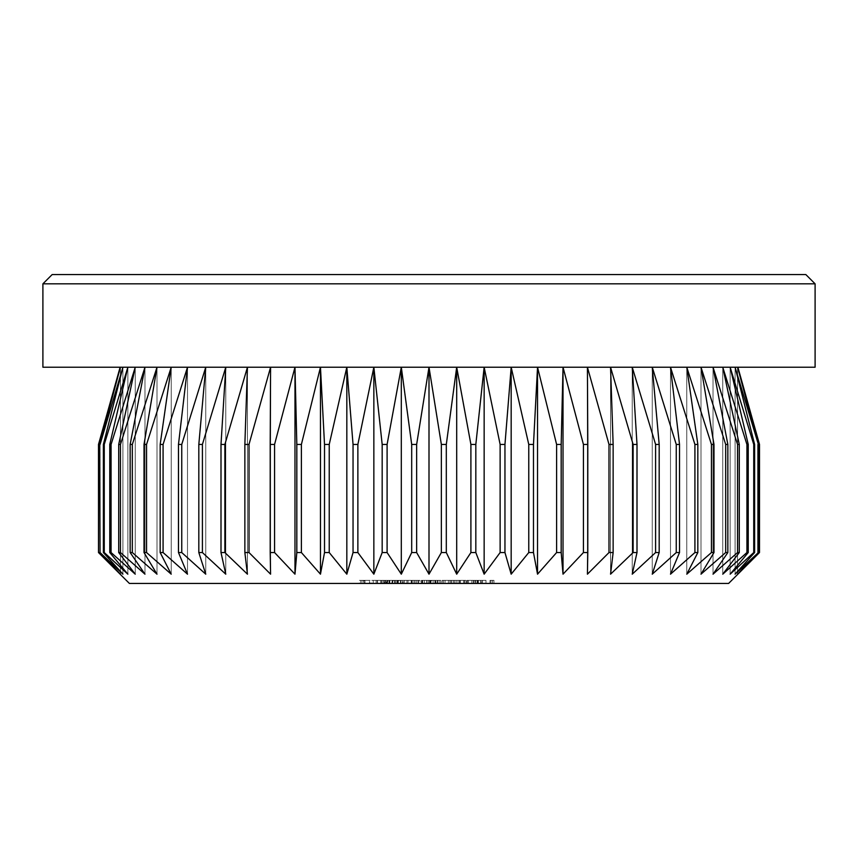 <?xml version="1.0" encoding="UTF-8"?>
<svg xmlns="http://www.w3.org/2000/svg" width="858" height="858" viewBox="0 0 858 858"><rect width="100%" height="100%" fill="white"/><g stroke="black" fill="none" stroke-linecap="round" stroke-linejoin="round"><path stroke-width="0.64" stroke-dasharray="4.29 3.22" d="M129.386 583.44L728.614 583.44M416.645 444.444L411.69 444.444L401.308 367.224L737.88 367.224L758.386 444.444L735.081 367.224L754.622 444.444L753.742 444.444L730.137 367.224L748.24 444.444L746.921 444.444L722.758 367.224L739.285 444.444L737.548 444.444L713.019 367.224L727.841 444.444L725.686 444.444L700.997 367.224L713.985 444.444L711.443 444.444L686.786 367.224L697.833 444.444L694.916 444.444L670.495 367.224L679.515 444.444L676.254 444.444L652.252 367.224L659.18 444.444L655.598 444.444L632.228 367.224L637.001 444.444L633.118 444.444L610.553 367.224L613.138 444.444L608.998 444.444L587.419 367.224L587.794 444.444L583.429 444.444L563.02 367.224L561.175 444.444L556.606 444.444L537.537 367.224L533.483 444.444L528.764 444.444L511.175 367.224L504.954 444.444L500.128 444.444L484.148 367.224L475.825 444.444L470.903 444.444L456.692 367.224L446.31 444.444L441.355 444.444L429 367.224L416.645 444.444L416.645 552.552L429 574.174L441.355 552.552L446.31 552.552L456.692 574.174L470.903 552.552L475.825 552.552L484.148 574.174L500.128 552.552L504.954 552.552L511.175 574.174L528.764 552.552L533.483 552.552L537.537 574.174L556.606 552.552L561.175 552.552L563.02 574.174L583.429 552.552L587.794 552.552L587.419 574.174L608.998 552.552L613.138 552.552L610.553 574.174L633.118 552.552L637.001 552.552L632.228 574.174L655.598 552.552L659.18 552.552L652.252 574.174L676.254 552.552L679.515 552.552L670.495 574.174L694.916 552.552L697.833 552.552L686.786 574.174L711.443 552.552L713.985 552.552L700.997 574.174L725.686 552.552L727.841 552.552L713.019 574.174L737.548 552.552L739.285 552.552L722.758 574.174L746.921 552.552L748.24 552.552L730.137 574.174L753.742 552.552L754.622 552.552L735.081 574.174L758.386 552.552L737.569 574.174L759.491 552.552L759.502 444.444L737.569 367.224L429 367.224L815.1 367.224M805.834 274.56L52.166 274.56M42.9 283.826L815.1 283.826M442.202 580.351L451.426 580.351L449.957 580.351L449.957 583.44L442.202 583.44L453.303 583.44L445.087 583.44L449.957 583.44L449.957 580.351L449.957 583.44L449.957 580.351L442.202 580.351L442.202 583.44M406.37 583.44L396.943 583.44L406.37 583.44L406.37 580.351L402.82 580.351L402.82 583.44M393.168 583.44L384.363 583.44L394.004 583.44L388.974 583.44L393.168 583.44L393.168 580.351L389.875 580.351L389.875 583.44L389.864 580.351L386.465 580.351L386.465 583.44M382.904 583.44L371.793 583.44L382.904 583.44L382.904 580.351L377.263 580.351L377.263 583.44L377.263 580.351L371.793 580.351L371.793 583.44M424.474 580.351L439.167 580.351L421.353 580.351L422.822 580.351L422.822 583.44L421.353 583.44L439.167 583.44L422.822 583.44L422.822 580.351L422.822 583.44L422.822 580.351L424.474 580.351L424.474 583.44M405.426 580.351L416.527 580.351L416.527 583.44L417.996 583.44L405.426 583.44L416.527 583.44L406.896 583.44L416.527 583.44L416.527 580.351L417.996 580.351L417.996 583.44L417.996 580.351L416.527 580.351L416.527 583.44L416.527 580.351L411.658 580.351L411.658 583.44L411.701 580.351L405.426 580.351L405.426 583.44M377.552 583.44L384.052 583.44L377.552 583.44L384.052 583.44L377.552 583.44L377.552 580.351L377.552 583.44L377.552 580.351L384.052 580.351L384.052 583.44L384.052 580.351L377.552 580.351L377.552 583.44M387.612 583.44L398.305 583.44L387.612 583.44L387.612 580.351L391.967 580.351L391.967 583.44M402.488 583.44L401.029 583.44L402.488 583.44L402.488 580.351L402.488 583.44M448.326 580.351L442.095 580.351L453.206 580.351L453.206 583.44L454.665 583.44L442.095 583.44L453.206 583.44L443.565 583.44L453.206 583.44L453.206 580.351L454.665 580.351L454.665 583.44L454.665 580.351L453.206 580.351L453.206 583.44L453.206 580.351L448.326 580.351L448.326 583.44M464.039 580.351L458.022 580.351L459.491 580.351L459.491 583.44L458.022 583.44L468.5 583.44L459.491 583.44L459.491 580.351L459.491 583.44L459.491 580.351L464.039 580.351L464.039 583.44M477.863 580.351L471.857 580.351L473.316 580.351L473.316 583.44L471.857 583.44L482.335 583.44L473.316 583.44L473.316 580.351L473.316 583.44L473.316 580.351L477.863 580.351L477.863 583.44M361.111 583.44L370.12 583.44L359.427 583.44L368.65 583.44L361.111 583.44L361.111 580.351L362.784 580.351L362.784 583.44M419.991 583.44L409.716 583.44L419.991 583.44L419.991 580.351L413.073 580.351L413.073 583.44M428.367 583.44L422.082 583.44L428.367 583.44L428.367 580.351L428.367 583.44M439.06 583.44L429.633 583.44L439.06 583.44L439.06 580.351L435.51 580.351L435.51 583.44M465.883 583.44L454.772 583.44L465.883 583.44L465.883 580.351L460.242 580.351L460.242 583.44L464.414 583.44L460.285 583.44L460.242 580.351L454.772 580.351L454.772 583.44M473.637 583.44L467.353 583.44L473.637 583.44L473.637 580.351L473.637 583.44M484.32 583.44L474.892 583.44L484.32 583.44L484.32 580.351L480.78 580.351L480.78 583.44M492.492 583.44L489.982 583.44L493.961 583.44L492.492 583.44L492.492 580.351L492.492 583.44M758.386 444.444L758.386 552.552M757.936 444.444L757.936 552.552M754.622 444.444L754.622 552.552M753.742 444.444L753.742 552.552M748.24 444.444L748.24 552.552M746.921 444.444L746.921 552.552M739.285 444.444L739.285 552.552M737.548 444.444L737.548 552.552M727.841 444.444L727.841 552.552M725.686 444.444L725.686 552.552M713.985 444.444L713.985 552.552M711.443 444.444L711.443 552.552M697.833 444.444L697.833 552.552M694.916 444.444L694.916 552.552M679.515 444.444L679.515 552.552M676.254 444.444L676.254 552.552M659.18 444.444L659.18 552.552M655.598 444.444L655.598 552.552M637.001 444.444L637.001 552.552M633.118 444.444L633.118 552.552M613.138 444.444L613.138 552.552M608.998 444.444L608.998 552.552M587.794 444.444L587.794 552.552M583.429 444.444L583.429 552.552M561.175 444.444L561.175 552.552M556.606 444.444L556.606 552.552M533.483 444.444L533.483 552.552M528.764 444.444L528.764 552.552M504.954 444.444L504.954 552.552M500.128 444.444L500.128 552.552M475.825 444.444L475.825 552.552M470.903 444.444L470.903 552.552M446.31 444.444L446.31 552.552M441.355 444.444L441.355 552.552M416.645 552.552L411.69 552.552L411.69 444.444M382.175 444.444L373.852 367.224L401.308 367.224L387.097 444.444L387.097 552.552L382.175 552.552L382.175 444.444L387.097 444.444M353.046 444.444L346.825 367.224L373.852 367.224L357.872 444.444L357.872 552.552L353.046 552.552L353.046 444.444L357.872 444.444M324.517 444.444L320.463 367.224L346.825 367.224L329.236 444.444L329.236 552.552L324.517 552.552L324.517 444.444L329.236 444.444M296.825 444.444L294.98 367.224L320.463 367.224L301.394 444.444L301.394 552.552L296.825 552.552L296.825 444.444L301.394 444.444M270.206 444.444L270.581 367.224L294.98 367.224L274.571 444.444L274.571 552.552L270.206 552.552L270.206 444.444L274.571 444.444M244.862 444.444L247.447 367.224L270.581 367.224L249.002 444.444L249.002 552.552L244.862 552.552L244.862 444.444L249.002 444.444M220.999 444.444L225.772 367.224L247.447 367.224L224.882 444.444L224.882 552.552L220.999 552.552L220.999 444.444L224.882 444.444M198.82 444.444L205.748 367.224L225.772 367.224L202.402 444.444L202.402 552.552L198.82 552.552L198.82 444.444L202.402 444.444M178.485 444.444L187.505 367.224L205.748 367.224L181.746 444.444L181.746 552.552L178.485 552.552L178.485 444.444L181.746 444.444M160.167 444.444L171.214 367.224L187.505 367.224L163.084 444.444L163.084 552.552L160.167 552.552L160.167 444.444L163.084 444.444M144.015 444.444L157.003 367.224L171.214 367.224L146.557 444.444L146.557 552.552L144.015 552.552L144.015 444.444L146.557 444.444M130.159 444.444L144.981 367.224L157.003 367.224L132.314 444.444L132.314 552.552L130.159 552.552L130.159 444.444L132.314 444.444M118.715 444.444L135.242 367.224L144.981 367.224L120.452 444.444L120.452 552.552L118.715 552.552L118.715 444.444L120.452 444.444M109.76 444.444L127.863 367.224L135.242 367.224L111.079 444.444L111.079 552.552L109.76 552.552L109.76 444.444L111.079 444.444M103.378 444.444L122.919 367.224L127.863 367.224L104.258 444.444L104.258 552.552L103.378 552.552L103.378 444.444L104.258 444.444M99.614 444.444L120.431 367.224L122.919 367.224L100.064 444.444L100.064 552.552L100.064 444.444M42.9 367.224L429 367.224L120.12 367.224L98.509 444.444L98.498 552.552L120.431 574.174L99.614 552.552M100.064 552.552L122.919 574.174L103.378 552.552M104.258 552.552L127.863 574.174L109.76 552.552M111.079 552.552L135.242 574.174L118.715 552.552M120.452 552.552L144.981 574.174L130.159 552.552M132.314 552.552L157.003 574.174L144.015 552.552M146.557 552.552L171.214 574.174L160.167 552.552M163.084 552.552L187.505 574.174L178.485 552.552M181.746 552.552L205.748 574.174L198.82 552.552M202.402 552.552L225.772 574.174L220.999 552.552M224.882 552.552L247.447 574.174L244.862 552.552M249.002 552.552L270.581 574.174L270.206 552.552M274.571 552.552L294.98 574.174L296.825 552.552M301.394 552.552L320.463 574.174L324.517 552.552M329.236 552.552L346.825 574.174L353.046 552.552M357.872 552.552L373.852 574.174L382.175 552.552M387.097 552.552L401.308 574.174L411.69 552.552M270.581 367.224L270.581 574.174L270.581 367.224M247.447 367.224L247.447 574.174L247.447 367.224M225.772 367.224L225.772 574.174L225.772 367.224M205.748 367.224L205.748 574.174L205.748 367.224M187.505 367.224L187.505 574.174L187.505 367.224M171.214 367.224L171.214 574.174L171.214 367.224M157.003 367.224L157.003 574.174L157.003 367.224M144.981 367.224L144.981 574.174L144.981 367.224M135.242 367.224L135.242 574.174L135.242 367.224M127.863 367.224L127.863 574.174L127.863 367.224M122.919 367.224L122.919 574.174L122.919 367.224M120.431 367.224L120.431 574.174L120.431 367.224M294.98 367.224L294.98 574.174M320.463 367.224L320.463 574.174M346.825 367.224L346.825 574.174M373.852 367.224L373.852 574.174M401.308 367.224L401.308 574.174M429 367.224L429 574.174M456.692 367.224L456.692 574.174M484.148 367.224L484.148 574.174M511.175 367.224L511.175 574.174M537.537 367.224L537.537 574.174M563.02 367.224L563.02 574.174M587.419 367.224L587.419 574.174L587.419 367.224M610.553 367.224L610.553 574.174L610.553 367.224M632.228 367.224L632.228 574.174L632.228 367.224M652.252 367.224L652.252 574.174L652.252 367.224M670.495 367.224L670.495 574.174L670.495 367.224M686.786 367.224L686.786 574.174L686.786 367.224M700.997 367.224L700.997 574.174L700.997 367.224M713.019 367.224L713.019 574.174L713.019 367.224M722.758 367.224L722.758 574.174L722.758 367.224M730.137 367.224L730.137 574.174L730.137 367.224M735.081 367.224L735.081 574.174L735.081 367.224M737.569 367.224L737.569 574.174L737.569 367.224M376.094 580.351L376.094 583.44L376.094 580.351L384.052 580.351L384.052 583.44L384.052 580.351L376.094 580.351M391.967 580.351L396.364 580.351L396.364 583.44M396.364 580.351L397.672 580.351L397.672 583.44M397.672 580.351L392.16 580.351L392.16 583.44M392.16 580.351L386.143 580.351L386.143 583.44M386.143 580.351L387.526 580.351L387.526 583.44M387.526 580.351L392.192 580.351L392.192 583.44M392.192 580.351L396.997 580.351L396.997 583.44M396.997 580.351L398.305 580.351L398.305 583.44M398.305 580.351L387.612 580.351M387.773 580.351L396.836 580.351L387.773 580.351L387.773 583.44L396.836 583.44L387.773 583.44M396.836 580.351L396.836 583.44M389.189 580.351L389.189 583.44M392.267 580.351L392.267 583.44M401.029 580.351L401.029 583.44L401.029 580.351L402.488 580.351L401.029 580.351M411.701 580.351L416.527 580.351L406.896 580.351L411.701 580.351L411.701 583.44M416.527 580.351L416.527 583.44M411.722 580.351L411.722 583.44M406.896 580.351L406.896 583.44M421.353 580.351L421.353 583.44L421.353 580.351M426.941 580.351L426.941 583.44M430.737 580.351L430.737 583.44M435.124 580.351L435.124 583.44M439.167 580.351L439.167 583.44M437.698 580.351L437.698 583.44L437.698 580.351M434.867 580.351L434.867 583.44M430.995 580.351L430.995 583.44M429.526 580.351L429.526 583.44L429.526 580.351M426.683 580.351L426.683 583.44M442.095 580.351L442.095 583.44M448.369 580.351L448.369 583.44L448.38 580.351L453.206 580.351L448.38 580.351M453.206 580.351L453.206 583.44M448.391 580.351L448.391 583.44M443.565 580.351L443.565 583.44M458.022 580.351L458.022 583.44L458.022 580.351M468.5 580.351L468.5 583.44M467.031 580.351L467.031 583.44L467.031 580.351M466.859 580.351L466.859 583.44M454.772 580.351L463.792 580.351L463.781 583.44L463.792 580.351L464.414 580.351L460.285 580.351L465.883 580.351M459.716 580.351L459.716 583.44M471.857 580.351L471.857 583.44L471.857 580.351M482.335 580.351L482.335 583.44M480.78 580.351L475.525 580.351L480.855 580.351L480.866 583.44L480.866 580.351L480.855 583.44M480.695 580.351L480.695 583.44M477.606 580.351L477.606 583.44M473.541 580.351L473.541 583.44M362.784 580.351L369.487 580.351L369.487 583.44L369.487 580.351L363.931 580.351L363.931 583.44M363.931 580.351L363.052 580.351L363.052 583.44M363.052 580.351L364.972 580.351L364.972 583.44M364.972 580.351L370.12 580.351L370.12 583.44M370.12 580.351L364.414 580.351L364.414 583.44M364.414 580.351L359.427 580.351L359.427 583.44M359.427 580.351L360.896 580.351L360.896 583.44M360.896 580.351L364.5 580.351L364.5 583.44M364.5 580.351L368.65 580.351L368.65 583.44M368.65 580.351L364.704 580.351L364.704 583.44M364.704 580.351L361.111 580.351M371.793 580.351L382.904 580.351M381.435 580.351L377.305 580.351L381.435 580.351L381.435 583.44L373.262 583.44L381.435 583.44M373.262 580.351L377.305 580.351L373.262 580.351L373.262 583.44M377.305 580.351L377.305 583.44L377.305 580.351M380.813 580.351L380.813 583.44M386.465 580.351L384.995 580.351L384.995 583.44M384.995 580.351L394.637 580.351L394.637 583.44M394.637 580.351L392.728 580.351L392.728 583.44M392.728 580.351L394.498 580.351L394.498 583.44M394.498 580.351L395.474 580.351L395.474 583.44M395.474 580.351L389.822 580.351L389.822 583.44M389.822 580.351L384.363 580.351L384.363 583.44M384.363 580.351L385.832 580.351L385.832 583.44M385.832 580.351L387.108 580.351L387.108 583.44M387.108 580.351L389.843 580.351L389.843 583.44M389.843 580.351L394.004 580.351L394.004 583.44M394.004 580.351L388.974 580.351L388.974 583.44L388.974 580.351L393.168 580.351M402.82 580.351L399.034 580.351L399.034 583.44M399.034 580.351L397.565 580.351L397.565 583.44M397.565 580.351L402.895 580.351L402.895 583.44M402.895 580.351L407.84 580.351L407.84 583.44M407.84 580.351L400.439 580.351L400.439 583.44M400.439 580.351L408.043 580.351L408.043 583.44L408.043 580.351L396.943 580.351L396.943 583.44M396.943 580.351L403.281 580.351L403.281 583.44M403.281 580.351L406.37 580.351M413.073 580.351L411.904 580.351L411.904 583.44M411.904 580.351L416.452 580.351L416.452 583.44M416.452 580.351L414.725 580.351L414.725 583.44M414.725 580.351L409.716 580.351L409.716 583.44M409.716 580.351L414.929 580.351L414.929 583.44M414.929 580.351L419.991 580.351M414.854 580.351L411.186 580.351L418.522 580.351L414.854 580.351L414.854 583.44L411.186 583.44L414.854 583.44M411.186 580.351L411.186 583.44M415.004 580.351L415.004 583.44M418.522 580.351L418.522 583.44M422.082 580.351L422.082 583.44L422.082 580.351L428.367 580.351L422.082 580.351M435.51 580.351L431.724 580.351L431.724 583.44M431.724 580.351L430.255 580.351L430.255 583.44M430.255 580.351L435.585 580.351L435.585 583.44M435.585 580.351L440.529 580.351L440.529 583.44M440.529 580.351L433.129 580.351L433.129 583.44M433.129 580.351L440.733 580.351L440.733 583.44L440.733 580.351L429.633 580.351L429.633 583.44M429.633 580.351L435.971 580.351L435.971 583.44M435.971 580.351L439.06 580.351M451.126 580.351L451.126 583.44M451.426 580.351L451.426 583.44L451.426 580.351L453.303 580.351L453.303 583.44L453.303 580.351L451.426 580.351L451.426 583.44L451.426 580.351M445.087 580.351L449.957 580.351L445.087 580.351L445.087 583.44M456.241 580.351L460.285 580.351L456.241 580.351L456.241 583.44M460.285 580.351L460.285 583.44L460.285 580.351M464.414 580.351L464.414 583.44M467.353 580.351L467.353 583.44L467.353 580.351L473.637 580.351L467.353 580.351M476.984 580.351L476.984 583.44M475.525 580.351L475.525 583.44M480.855 580.351L485.789 580.351L485.789 583.44M485.789 580.351L478.389 580.351L478.389 583.44M478.389 580.351L485.993 580.351L485.993 583.44L485.993 580.351L474.892 580.351L474.892 583.44M474.892 580.351L481.231 580.351L481.231 583.44M481.231 580.351L484.32 580.351M489.982 580.351L493.961 580.351L489.982 580.351L489.982 583.44M490.937 580.351L490.937 583.44M493.961 580.351L493.961 583.44L493.961 580.351M422.822 580.351L422.822 583.44M459.491 580.351L459.491 583.44M473.316 580.351L473.316 583.44M404.526 580.351L404.526 583.44M418.103 580.351L418.103 583.44M437.215 580.351L437.215 583.44M482.486 580.351L482.486 583.44"/><path stroke-width="1.29" d="M815.1 283.826L42.9 283.826L52.166 274.56L805.834 274.56L815.1 283.826L815.1 367.224L429 367.224L441.355 444.444L446.31 444.444L456.692 367.224L470.903 444.444L475.825 444.444L484.148 367.224L500.128 444.444L504.954 444.444L511.175 367.224L528.764 444.444L533.483 444.444L537.537 367.224L556.606 444.444L561.175 444.444L563.02 367.224L583.429 444.444L587.794 444.444L587.419 367.224L608.998 444.444L613.138 444.444L610.553 367.224L633.118 444.444L637.001 444.444L632.228 367.224L655.598 444.444L659.18 444.444L652.252 367.224L676.254 444.444L679.515 444.444L670.495 367.224L694.916 444.444L697.833 444.444L686.786 367.224L711.443 444.444L713.985 444.444L700.997 367.224L725.686 444.444L727.841 444.444L713.019 367.224L737.548 444.444L739.285 444.444L722.758 367.224L746.921 444.444L748.24 444.444L730.137 367.224L753.742 444.444L754.622 444.444L735.081 367.224L758.386 444.444L737.569 367.224L759.491 444.444L759.502 552.552L728.614 583.44L129.386 583.44L98.498 552.552L98.498 444.444L120.431 367.224L99.614 444.444L100.064 552.552L99.614 444.444M737.88 367.224L759.502 444.444L759.502 552.552L737.569 574.174L758.386 552.552L735.081 574.174L754.622 552.552L753.742 552.552L730.137 574.174L748.24 552.552L746.921 552.552L722.758 574.174L739.285 552.552L737.548 552.552L713.019 574.174L727.841 552.552L725.686 552.552L700.997 574.174L713.985 552.552L711.443 552.552L686.786 574.174L697.833 552.552L694.916 552.552L670.495 574.174L679.515 552.552L676.254 552.552L652.252 574.174L659.18 552.552L655.598 552.552L632.228 574.174L637.001 552.552L633.118 552.552L610.553 574.174L613.138 552.552L608.998 552.552L587.419 574.174L587.794 552.552L583.429 552.552L563.02 574.174L561.175 552.552L556.606 552.552L537.537 574.174L533.483 552.552L528.764 552.552L511.175 574.174L504.954 552.552L500.128 552.552L484.148 574.174L475.825 552.552L470.903 552.552L456.692 574.174L446.31 552.552L441.355 552.552L429 574.174L416.645 552.552L411.69 552.552L401.308 574.174L387.097 552.552L382.175 552.552L373.852 574.174L357.872 552.552L353.046 552.552L346.825 574.174L329.236 552.552L324.517 552.552L320.463 574.174L301.394 552.552L296.825 552.552L294.98 574.174L274.571 552.552L270.206 552.552L270.581 574.174L249.002 552.552L244.862 552.552L247.447 574.174L224.882 552.552L220.999 552.552L225.772 574.174L202.402 552.552L198.82 552.552L205.748 574.174L181.746 552.552L178.485 552.552L187.505 574.174L163.084 552.552L160.167 552.552L171.214 574.174L146.557 552.552L144.015 552.552L157.003 574.174L132.314 552.552L130.159 552.552L144.981 574.174L120.452 552.552L118.715 552.552L135.242 574.174L111.079 552.552L109.76 552.552L127.863 574.174L104.258 552.552L103.378 552.552L122.919 574.174L100.064 552.552M446.31 444.444L446.31 552.552M441.355 444.444L441.355 552.552M470.903 444.444L470.903 552.552M475.825 444.444L475.825 552.552M500.128 444.444L500.128 552.552M504.954 444.444L504.954 552.552M528.764 444.444L528.764 552.552M533.483 444.444L533.483 552.552M556.606 444.444L556.606 552.552M561.175 444.444L561.175 552.552M583.429 444.444L583.429 552.552M587.794 444.444L587.794 552.552M608.998 444.444L608.998 552.552M613.138 444.444L613.138 552.552M633.118 444.444L633.118 552.552M637.001 444.444L637.001 552.552M655.598 444.444L655.598 552.552M659.18 444.444L659.18 552.552M676.254 444.444L676.254 552.552M679.515 444.444L679.515 552.552M694.916 444.444L694.916 552.552M697.833 444.444L697.833 552.552M711.443 444.444L711.443 552.552M713.985 444.444L713.985 552.552M725.686 444.444L725.686 552.552M727.841 444.444L727.841 552.552M737.548 444.444L737.548 552.552M739.285 444.444L739.285 552.552M746.921 444.444L746.921 552.552M748.24 444.444L748.24 552.552M753.742 444.444L753.742 552.552M754.622 444.444L754.622 552.552M757.936 444.444L757.936 552.552M758.386 444.444L758.386 552.552M100.064 444.444L122.919 367.224L103.378 444.444L103.378 552.552M42.9 283.826L42.9 367.224L429 367.224L416.645 444.444L411.69 444.444L401.308 367.224L387.097 444.444L382.175 444.444L373.852 367.224L357.872 444.444L353.046 444.444L346.825 367.224L329.236 444.444L324.517 444.444L320.463 367.224L301.394 444.444L296.825 444.444L294.98 367.224L274.571 444.444L270.206 444.444L270.581 367.224L249.002 444.444L244.862 444.444L247.447 367.224L224.882 444.444L220.999 444.444L225.772 367.224L202.402 444.444L198.82 444.444L205.748 367.224L181.746 444.444L178.485 444.444L187.505 367.224L163.084 444.444L160.167 444.444L171.214 367.224L146.557 444.444L144.015 444.444L157.003 367.224L132.314 444.444L130.159 444.444L144.981 367.224L120.452 444.444L118.715 444.444L135.242 367.224L111.079 444.444L109.76 444.444L127.863 367.224L104.258 444.444L103.378 444.444M104.258 444.444L104.258 552.552M109.76 444.444L109.76 552.552M111.079 444.444L111.079 552.552M118.715 444.444L118.715 552.552M120.452 444.444L120.452 552.552M130.159 444.444L130.159 552.552M132.314 444.444L132.314 552.552M144.015 444.444L144.015 552.552M146.557 444.444L146.557 552.552M160.167 444.444L160.167 552.552M163.084 444.444L163.084 552.552M178.485 444.444L178.485 552.552M181.746 444.444L181.746 552.552M198.82 444.444L198.82 552.552M202.402 444.444L202.402 552.552M220.999 444.444L220.999 552.552M224.882 444.444L224.882 552.552M244.862 444.444L244.862 552.552M249.002 444.444L249.002 552.552M270.206 444.444L270.206 552.552M274.571 444.444L274.571 552.552M296.825 444.444L296.825 552.552M301.394 444.444L301.394 552.552M324.517 444.444L324.517 552.552M329.236 444.444L329.236 552.552M353.046 444.444L353.046 552.552M357.872 444.444L357.872 552.552M382.175 444.444L382.175 552.552M387.097 444.444L387.097 552.552M411.69 444.444L411.69 552.552M416.645 444.444L416.645 552.552M99.614 552.552L120.431 574.174L98.509 552.552L98.498 444.444L120.12 367.224M429 367.224L429 574.174M401.308 367.224L401.308 574.174M373.852 367.224L373.852 574.174M346.825 367.224L346.825 574.174M320.463 367.224L320.463 574.174M294.98 367.224L294.98 574.174M563.02 367.224L563.02 574.174M537.537 367.224L537.537 574.174M511.175 367.224L511.175 574.174M484.148 367.224L484.148 574.174M456.692 367.224L456.692 574.174"/></g></svg>
